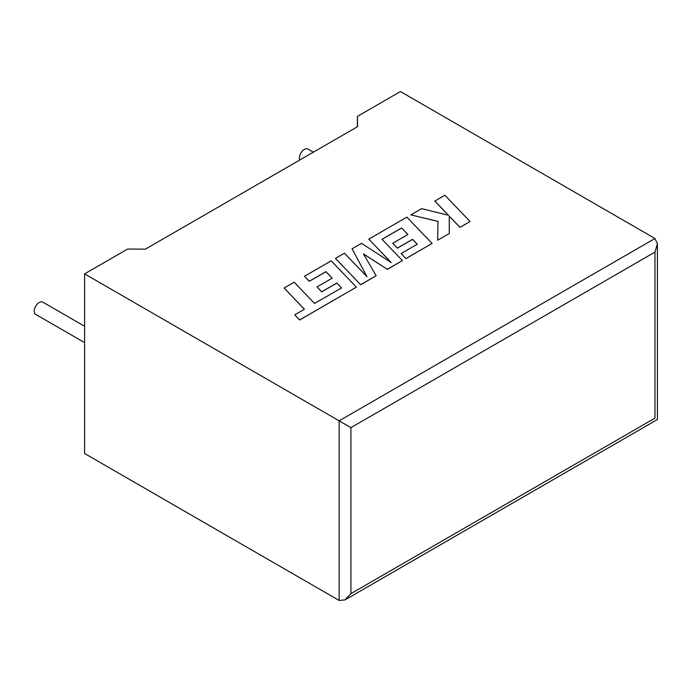 <?xml version="1.0" encoding="UTF-8"?>
<svg xmlns="http://www.w3.org/2000/svg" width="692" height="692" viewBox="0 0 692 692"><rect width="100%" height="100%" fill="white"/><g stroke="black" fill="none" stroke-linecap="round" stroke-linejoin="round"><path stroke-width="1.04" d="M84.597 326.252L42.766 302.11A7.084 4.091 120 0 0 39.228 302.456A7.084 4.091 120 0 0 34.6 308.701A7.084 4.091 120 0 0 35.69 314.376L84.597 342.609M299.748 160.034A7.084 4.091 -60 0 1 304.376 149.377A7.084 4.091 -60 0 1 307.914 149.022L313.364 152.171M84.597 273.876L339.141 420.84L654.961 238.498L400.417 91.543L357.401 116.377L357.617 126.627L145.363 249.172L127.613 249.051L84.597 273.876L84.597 453.502L339.141 600.457L339.141 420.84L350.922 427.639L350.922 593.649L345.031 599.877L339.141 600.457M357.401 126.748L357.401 116.377M654.961 238.498L657.4 243.895L654.961 252.113L350.922 427.639M350.922 593.649L654.961 418.124C658.135 419.957 658.135 419.957 654.961 418.124L654.961 252.113M434.81 201.017L448.511 215.29L421.592 208.647L410.832 214.866L437.993 221.353L437.647 240.228L449.29 233.507L449.238 216.112L459.998 227.322L470.076 221.509L444.861 195.213L434.81 201.087L448.425 215.264M470.076 221.509L459.998 227.391L449.238 216.181M410.832 214.866L437.993 221.423M437.647 240.228L449.29 233.507M401.611 227.953L407.899 234.476L392.719 243.247L397.39 248.099L412.57 239.328L417.241 244.233L401.118 253.54L405.945 258.531L432.076 243.446L406.879 217.141L368.775 239.147L391.222 262.545L361.492 243.35L352.064 248.791L367.002 276.705L344.443 253.185L335.456 258.375L360.662 284.741L376.18 275.788L363.438 253.886L387.347 269.335L402.415 260.573L382.001 239.276L401.611 227.953L407.856 234.502M360.662 284.672L376.18 275.719M363.499 253.999L387.347 269.335M387.347 269.266L402.415 260.573M382.045 239.32L401.611 228.023M392.719 243.247L397.39 248.168L412.57 239.397L417.198 244.259M401.118 253.54L405.945 258.6L432.076 243.446M368.775 239.147L391.049 262.441M352.064 248.791L366.924 276.618M335.456 258.375L360.662 284.741M284.092 288.036L304.428 309.255L294.74 314.843L299.61 319.92L356.397 287.137L331.2 260.841L304.471 276.264L309.298 281.255L325.949 271.645L332.229 278.167L317.048 286.929L321.719 291.782L336.9 283.019L341.563 287.924L314.505 303.433L294.169 282.215L284.092 288.036L304.385 309.281M294.74 314.843L299.61 319.989L356.397 287.137M304.471 276.264L309.298 281.324L325.949 271.714L332.186 278.193M317.048 286.929L321.719 291.851L336.9 283.089L341.519 287.95M657.4 243.895L657.4 419.525L345.031 599.877"/></g></svg>
